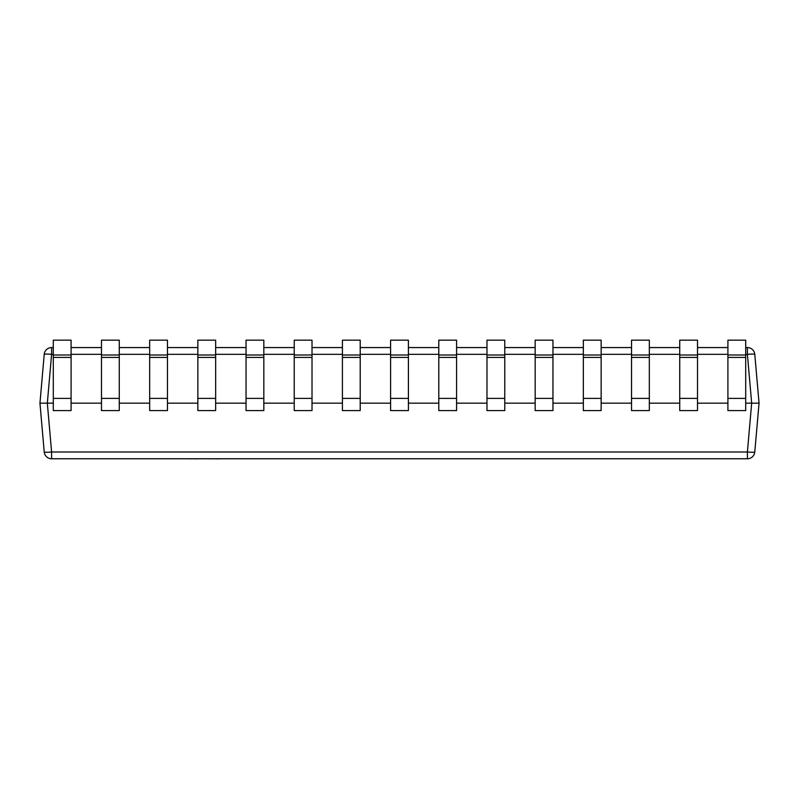 <?xml version="1.0" encoding="UTF-8"?>
<svg xmlns="http://www.w3.org/2000/svg" width="799" height="799" viewBox="0 0 799 799"><rect width="100%" height="100%" fill="white"/><g stroke="black" fill="none" stroke-linecap="round" stroke-linejoin="round"><path stroke-width="1.2" d="M53.293 403.165L47.331 403.165L51.605 452.004L51.605 458.766A7.411 7.411 0 0 1 44.225 452.004A7.411 0.639 -5 0 0 51.605 452.004L747.395 452.004L747.395 458.766L51.605 458.766A7.411 7.411 0 0 1 44.225 452.004L39.95 403.165L44.225 354.337A7.411 7.411 0 0 1 51.605 347.565L53.293 347.565M71.091 347.565L101.483 347.565M119.271 347.565L149.673 347.565M167.46 347.565L197.852 347.565M215.65 347.565L246.042 347.565M263.83 347.565L294.232 347.565M312.019 347.565L342.421 347.565M360.209 347.565L390.601 347.565M408.399 347.565L438.791 347.565M456.579 347.565L486.981 347.565M504.768 347.565L535.17 347.565M552.958 347.565L583.35 347.565M601.148 347.565L631.54 347.565M649.327 347.565L679.729 347.565M697.517 347.565L727.909 347.565M745.707 347.565L747.395 347.565A7.411 7.411 0 0 1 754.775 354.337L759.05 403.165L754.775 452.004A7.411 7.411 0 0 1 747.395 458.766A7.411 7.411 0 0 0 754.775 452.004A7.411 0.639 5 0 1 747.395 452.004L751.669 403.165L745.707 403.165M101.483 403.165L71.091 403.165M149.673 403.165L119.271 403.165M197.852 403.165L167.46 403.165M246.042 403.165L215.65 403.165M294.232 403.165L263.83 403.165M342.421 403.165L312.019 403.165M390.601 403.165L360.209 403.165M438.791 403.165L408.399 403.165M486.981 403.165L456.579 403.165M535.17 403.165L504.768 403.165M583.35 403.165L552.958 403.165M631.54 403.165L601.148 403.165M679.729 403.165L649.327 403.165M727.909 403.165L697.517 403.165M745.707 354.337L747.395 354.337L747.395 347.565A7.411 7.411 0 0 1 754.775 354.337A7.411 0.639 -5 0 0 747.395 354.337L751.669 403.165L759.05 403.165M39.95 403.165L47.331 403.165L51.605 354.337A7.411 0.639 5 0 0 44.225 354.337A7.411 7.411 0 0 1 51.605 347.565L51.605 354.337L53.293 354.337M408.399 354.986L390.601 354.986L390.601 340.154L408.399 340.154L408.399 357.423L390.601 357.423L390.601 354.986M408.399 357.423L408.399 410.586L390.601 410.586L390.601 357.423M360.209 354.986L342.421 354.986L342.421 340.154L360.209 340.154L360.209 357.423L342.421 357.423L342.421 354.986M360.209 357.423L360.209 410.586L342.421 410.586L342.421 357.423M312.019 354.986L294.232 354.986L294.232 340.154L312.019 340.154L312.019 357.423L294.232 357.423L294.232 354.986M312.019 357.423L312.019 410.586L294.232 410.586L294.232 357.423M263.83 354.986L246.042 354.986L246.042 340.154L263.83 340.154L263.83 357.423L246.042 357.423L246.042 354.986M263.83 357.423L263.83 410.586L246.042 410.586L246.042 357.423M215.65 354.986L197.852 354.986L197.852 340.154L215.65 340.154L215.65 357.423L197.852 357.423L197.852 354.986M215.65 357.423L215.65 410.586L197.852 410.586L197.852 357.423M167.46 354.986L149.673 354.986L149.673 340.154L167.46 340.154L167.46 357.423L149.673 357.423L149.673 354.986M167.46 357.423L167.46 410.586L149.673 410.586L149.673 357.423M119.271 354.986L101.483 354.986L101.483 340.154L119.271 340.154L119.271 357.423L101.483 357.423L101.483 354.986M119.271 357.423L119.271 410.586L101.483 410.586L101.483 357.423M71.091 354.986L53.293 354.986L53.293 340.154L71.091 340.154L71.091 357.423L53.293 357.423L53.293 354.986M71.091 357.423L71.091 410.586L53.293 410.586L53.293 357.423M456.579 354.986L438.791 354.986L438.791 340.154L456.579 340.154L456.579 357.423L438.791 357.423L438.791 354.986M456.579 357.423L456.579 410.586L438.791 410.586L438.791 357.423M504.768 354.986L486.981 354.986L486.981 340.154L504.768 340.154L504.768 357.423L486.981 357.423L486.981 354.986M504.768 357.423L504.768 410.586L486.981 410.586L486.981 357.423M552.958 354.986L535.17 354.986L535.17 340.154L552.958 340.154L552.958 357.423L535.17 357.423L535.17 354.986M552.958 357.423L552.958 410.586L535.17 410.586L535.17 357.423M601.148 354.986L583.35 354.986L583.35 340.154L601.148 340.154L601.148 357.423L583.35 357.423L583.35 354.986M601.148 357.423L601.148 410.586L583.35 410.586L583.35 357.423M649.327 354.986L631.54 354.986L631.54 340.154L649.327 340.154L649.327 357.423L631.54 357.423L631.54 354.986M649.327 357.423L649.327 410.586L631.54 410.586L631.54 357.423M697.517 354.986L679.729 354.986L679.729 340.154L697.517 340.154L697.517 357.423L679.729 357.423L679.729 354.986M697.517 357.423L697.517 410.586L679.729 410.586L679.729 357.423M745.707 354.986L727.909 354.986L727.909 340.154L745.707 340.154L745.707 357.423L727.909 357.423L727.909 354.986M745.707 357.423L745.707 410.586L727.909 410.586L727.909 357.423M197.103 458.846L191.101 458.766M191.101 458.846L189.153 458.766M197.723 458.766L209.008 458.766M254.142 458.766L220.134 458.766M219.795 458.846L212.025 458.766M210.297 458.846L211.505 458.766M212.025 458.846L211.505 458.846M268.544 458.766L254.981 458.766M176.809 458.766L108.414 458.766M727.909 354.337L697.517 354.337M679.729 354.337L649.327 354.337M631.54 354.337L601.148 354.337M583.35 354.337L552.958 354.337M535.17 354.337L504.768 354.337M486.981 354.337L456.579 354.337M438.791 354.337L408.399 354.337M390.601 354.337L360.209 354.337M342.421 354.337L312.019 354.337M294.232 354.337L263.83 354.337M246.042 354.337L215.65 354.337M197.852 354.337L167.46 354.337M149.673 354.337L119.271 354.337M101.483 354.337L71.091 354.337M408.399 398.391L390.601 398.391M360.209 398.391L342.421 398.391M312.019 398.391L294.232 398.391M263.83 398.391L246.042 398.391M215.65 398.391L197.852 398.391M167.46 398.391L149.673 398.391M119.271 398.391L101.483 398.391M71.091 398.391L53.293 398.391M456.579 398.391L438.791 398.391M504.768 398.391L486.981 398.391M552.958 398.391L535.17 398.391M601.148 398.391L583.35 398.391M649.327 398.391L631.54 398.391M697.517 398.391L679.729 398.391M745.707 398.391L727.909 398.391"/></g></svg>
